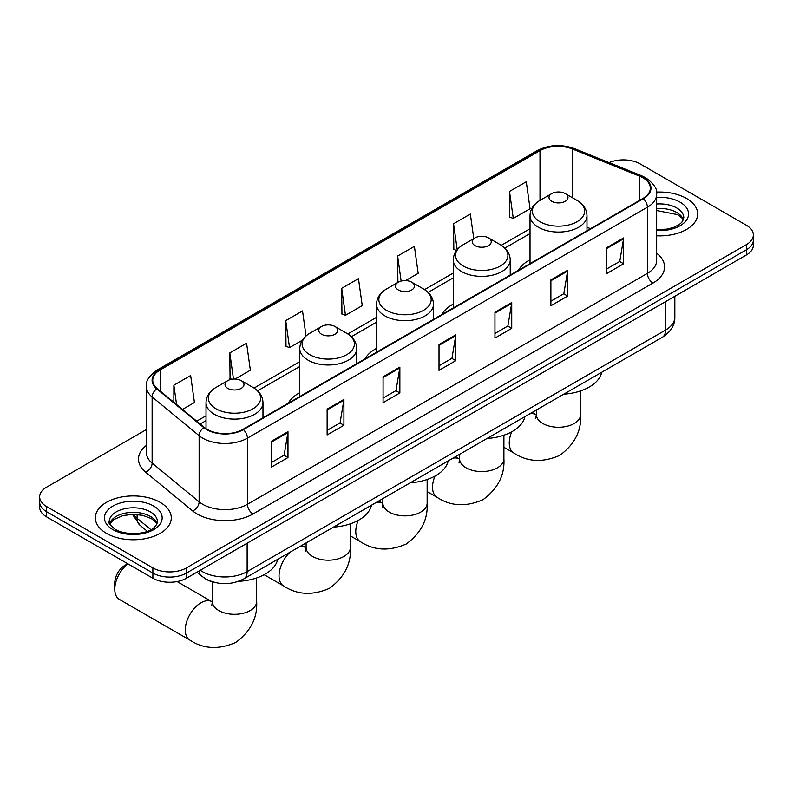 <?xml version="1.0" encoding="UTF-8"?>
<svg xmlns="http://www.w3.org/2000/svg" width="793" height="793" viewBox="0 0 793 793"><rect width="100%" height="100%" fill="white"/><g stroke="black" fill="none" stroke-linecap="round" stroke-linejoin="round"><path stroke-width="1.19" d="M299.774 392.704A41.93 24.206 0 0 0 288.265 403.201M376.526 348.395A41.93 24.206 0 0 0 365.008 358.892M453.269 304.086A41.93 24.206 0 0 0 441.76 314.583M530.021 259.777A41.93 24.206 0 0 0 518.503 270.264M213.168 582.042A23.731 13.699 180 0 1 203.583 577.552M146.408 429.548L46.599 487.17A23.731 13.699 0 0 0 39.65 496.864L39.65 507.193A23.731 13.699 0 0 0 46.599 516.887L152.88 578.246A23.731 13.699 0 0 0 186.444 578.246L746.401 254.959A23.731 13.699 0 0 0 753.35 245.275L753.35 240.11A23.731 13.699 0 0 1 746.401 249.795A23.731 13.699 0 0 0 753.35 240.11L753.35 234.936A23.731 13.699 0 0 0 746.401 225.252L640.12 163.893A23.731 13.699 0 0 0 609.093 162.615M39.65 496.864A23.731 13.699 0 0 0 46.599 506.549L152.88 567.917A23.731 13.699 0 0 0 186.444 567.917L186.444 573.081L746.401 249.795L186.444 573.081A23.731 13.699 0 0 1 152.88 573.081A23.731 13.699 0 0 0 186.444 573.081L186.444 578.246M46.599 506.549L46.599 511.723L152.88 573.081L46.599 511.723A23.731 13.699 0 0 1 39.65 502.028A23.731 13.699 0 0 0 46.599 511.723L46.599 516.887M686.54 198.448A37.975 21.926 0 0 0 656.505 192.104A37.975 21.926 0 0 1 686.54 198.448A37.975 21.926 0 0 1 697.662 213.951A37.975 21.926 0 0 0 686.54 198.448M160.156 502.356A37.975 21.926 0 0 0 118.772 497.598A37.975 21.926 0 0 0 95.338 517.859A37.975 21.926 0 0 0 106.46 533.352A37.975 21.926 0 0 0 147.835 538.11A37.975 21.926 0 0 0 171.278 517.859A37.975 21.926 0 0 0 160.156 502.356A37.975 21.926 0 0 0 118.772 497.598A37.975 21.926 0 0 0 95.338 517.859A37.975 21.926 0 0 0 106.46 533.352A37.975 21.926 0 0 0 147.835 538.11A37.975 21.926 0 0 0 171.278 517.859A37.975 21.926 0 0 0 160.156 502.356M642.915 177.771A25.317 14.611 180 0 1 650.329 188.11A25.317 14.611 180 0 1 642.915 198.448L242.945 429.36A25.317 14.611 180 0 1 204.307 427.407L157.311 388.659A25.317 14.611 180 0 1 152.732 380.273A25.317 14.611 180 0 1 160.146 369.944L539.993 150.64A25.317 14.611 180 0 1 572.417 149.005L639.535 176.135A25.317 14.611 180 0 1 642.915 177.771M643.361 177.513A25.951 14.978 0 0 0 639.892 175.838L572.774 148.707A25.951 14.978 0 0 0 539.547 150.383L159.7 369.687A25.951 14.978 0 0 0 156.796 388.867L203.791 427.615A25.951 14.978 0 0 0 243.392 429.618L643.361 198.706A25.951 14.978 0 0 0 643.361 177.513M271.196 441.414L271.196 467.246L287.978 457.561L287.978 431.719L271.196 441.414M271.196 462.666L284.122 455.202L287.909 432.581A6.324 3.658 -120 0 0 287.978 431.719M284.013 455.261L287.978 457.561M327.132 409.109L327.132 434.951L343.914 425.266L343.914 399.424L327.132 409.109M327.132 430.371L340.058 422.907L343.845 400.287A6.324 3.658 -120 0 0 343.914 399.424M339.949 422.966L343.914 425.266M383.078 376.814L383.078 402.656L399.86 392.961L399.86 367.129L383.078 376.814M383.078 398.066L396.004 390.612L399.791 367.982A6.324 3.658 -120 0 0 399.86 367.129M395.885 390.671L399.86 392.961M606.833 247.634L606.833 273.466L623.615 263.782L623.615 237.94L606.833 247.634M606.833 268.886L619.759 261.422L623.546 238.802A6.324 3.658 -120 0 0 623.615 237.94M619.64 261.492L623.615 263.782M550.887 279.929L550.887 305.771L567.669 296.076L567.669 270.244L550.887 279.929M550.887 301.181L563.813 293.717L567.61 271.097A6.324 3.658 -120 0 0 567.669 270.244M563.704 293.787L567.669 296.076M494.951 312.224L494.951 338.066L511.733 328.371L511.733 302.539L494.951 312.224M494.951 333.476L507.877 326.012L511.663 303.392A6.324 3.658 -120 0 0 511.733 302.539M507.768 326.082L511.733 328.371M439.015 344.519L439.015 370.361L455.797 360.666L455.797 334.834L439.015 344.519M439.015 365.771L451.941 358.307L455.727 335.687A6.324 3.658 -120 0 0 455.797 334.834M451.822 358.377L455.797 360.666M656.654 235.799A37.975 21.926 0 0 0 697.662 213.951A37.975 21.926 0 0 1 656.654 235.799M186.444 567.917L746.401 244.631A23.731 13.699 0 0 0 753.35 234.936M235.115 379.034L250.37 370.222L246.583 343.23L229.801 352.915L230.069 378.598M182.489 409.416L194.434 402.517L190.647 375.525L173.865 385.21L173.865 402.309M405.619 280.593L418.189 273.337L414.402 246.345L397.62 256.03L397.888 281.713M473.788 238.604L470.338 214.041L453.556 223.735L453.824 249.418M509.493 191.44L513.289 218.432L530.071 208.747L526.274 181.746L509.493 191.44L509.77 217.123M306.029 335.925L302.52 310.935L285.738 320.62L286.015 346.303M341.684 288.325L345.47 315.327L362.252 305.632L358.466 278.64L341.684 288.325L341.952 314.008M345.47 315.327L341.684 313.909M398.641 281.991L397.62 281.614M397.62 256.03L401.129 281.059M456.57 250.439L453.556 249.309M453.556 223.735L457.194 249.656M513.289 218.432L509.493 217.014M285.738 320.62L289.524 347.621L302.222 340.286M289.524 347.621L285.738 346.204M231.804 379.242L229.801 378.499M229.801 352.915L233.469 379.054M173.865 385.21L176.571 404.539M530.021 263.623L530.021 215.617A28.479 16.445 0 0 0 538.358 227.244A28.479 16.445 0 0 0 569.394 230.813A28.479 16.445 0 0 0 586.979 215.617C586.77 209.283 583.44 204.197 576.997 200.371L565.211 193.571A9.496 5.482 0 0 0 551.789 193.571A9.496 5.482 0 0 0 551.789 201.323A9.496 5.482 0 0 0 565.211 201.323A9.496 5.482 0 0 0 565.211 193.571L576.997 200.371A26.159 15.107 0 0 1 576.997 221.733A26.159 15.107 0 0 1 540.003 221.733A26.159 15.107 0 0 1 540.003 200.371L539.993 150.64M563.734 394.2A43.506 25.118 0 0 0 601.699 372.284M475.037 245.632A9.496 5.482 0 0 0 488.468 245.632A9.496 5.482 0 0 0 488.468 237.88L500.254 244.68A26.159 15.107 0 0 1 500.254 266.042A26.159 15.107 0 0 1 463.251 266.042A26.159 15.107 0 0 1 463.251 244.68C456.808 248.506 453.477 253.591 453.269 259.935A28.479 16.445 0 0 0 461.615 271.563A28.479 16.445 0 0 0 492.651 275.121A28.479 16.445 0 0 0 510.226 259.935C510.018 253.591 506.697 248.506 500.254 244.68L488.468 237.88A9.496 5.482 0 0 0 475.037 237.88A9.496 5.482 0 0 0 475.037 245.632M486.981 438.509A43.506 25.118 0 0 0 524.946 416.593M398.294 289.941A9.496 5.482 0 0 0 411.716 289.941A9.496 5.482 0 0 0 411.716 282.189L423.502 288.989A26.159 15.107 0 0 0 423.502 288.989A26.159 15.107 0 0 1 423.502 310.35A26.159 15.107 0 0 1 386.498 310.35A26.159 15.107 0 0 1 386.498 288.999C380.055 292.825 376.734 297.9 376.526 304.244A28.479 16.445 0 0 0 384.863 315.872A28.479 16.445 0 0 0 415.899 319.43A28.479 16.445 0 0 0 433.484 304.244C433.275 297.9 429.945 292.825 423.502 288.999L411.716 282.189A9.496 5.482 0 0 0 398.294 282.189A9.496 5.482 0 0 0 398.294 289.941M410.229 482.818A43.506 25.118 0 0 0 448.194 460.902M321.542 334.249A9.496 5.482 0 0 0 334.963 334.249A9.496 5.482 0 0 0 334.963 326.498L346.749 333.308A26.159 15.107 0 0 0 346.749 333.308A26.159 15.107 0 0 1 346.749 354.669A26.159 15.107 0 0 1 309.756 354.669A26.159 15.107 0 0 1 309.756 333.308C303.313 337.134 299.982 342.209 299.774 348.553A28.479 16.445 0 0 0 308.12 360.181A28.479 16.445 0 0 0 339.156 363.739A28.479 16.445 0 0 0 356.731 348.553C356.523 342.209 353.192 337.134 346.759 333.308L334.963 326.498A9.496 5.482 0 0 0 321.542 326.498A9.496 5.482 0 0 0 321.542 334.249M333.486 527.127A43.506 25.118 0 0 0 371.451 505.21M127.921 563.833A22.154 12.787 120 0 0 114.787 589.268L114.787 582.805A14.244 8.217 -60 0 1 124.858 565.369L127.713 563.714L124.858 565.369M114.787 589.268A22.154 12.787 120 0 0 119.376 599.409L189.864 640.1A22.154 12.787 -60 0 1 186.464 622.346A22.154 12.787 -60 0 1 200.936 602.829A22.154 12.787 -60 0 1 212.009 601.728L212.346 601.917M227.789 388.382A9.496 5.482 0 0 0 241.211 388.382A9.496 5.482 0 0 0 241.211 380.63L252.997 387.43A26.159 15.107 0 0 1 252.997 408.791A26.159 15.107 0 0 1 216.003 408.791A26.159 15.107 0 0 1 216.003 387.43C209.56 391.256 206.23 396.341 206.021 402.685A28.479 16.445 0 0 0 214.358 414.303A28.479 16.445 0 0 0 245.404 417.871A28.479 16.445 0 0 0 262.979 402.685C262.77 396.341 259.44 391.256 252.997 387.43L241.211 380.63A9.496 5.482 0 0 0 227.789 380.63A9.496 5.482 0 0 0 227.789 388.382M238.544 581.328A43.506 25.118 0 0 0 277.699 559.343M200.262 570.276A31.641 18.269 0 0 0 202.393 571.624A31.641 18.269 0 0 0 247.138 571.624L665.565 330.057A31.641 18.269 0 0 0 674.833 317.131C675.071 324.991 670.888 331.712 662.294 337.293L243.867 578.87A15.82 9.139 60 0 0 247.138 571.624L247.138 543.205M665.565 301.627L665.565 330.057A15.82 9.139 60 0 1 662.294 337.293M198.984 571.01A15.82 10.587 129.5 0 0 201.739 576.154L196.932 572.189M746.401 254.959L746.401 244.631M152.88 578.246L152.88 567.917M133.472 514.34A31.641 18.269 0 0 0 137.11 518.285L137.11 514.498M147.31 531.28L140.004 525.253A15.82 10.587 129.5 0 1 137.11 518.285L150.898 529.655M656.654 253.215A39.551 22.838 180 0 1 652.976 283.061L253.017 513.983A7.91 4.57 60 0 1 247.426 504.289L647.385 273.377A31.641 18.269 0 0 0 656.654 260.451L656.654 194.315A31.641 18.269 180 0 1 647.385 207.231A7.91 4.57 -120 0 0 643.361 198.706M253.017 513.983A39.551 22.838 180 0 1 197.08 513.983A39.551 22.838 180 0 1 192.649 510.93L145.644 472.182A39.551 22.838 180 0 1 146.408 445.379M202.671 504.289A31.641 18.269 0 0 0 247.426 504.289L247.426 438.142A31.641 18.269 180 0 1 199.122 435.704L152.127 396.956A31.641 18.269 180 0 1 146.408 386.478L146.408 452.625A31.641 18.269 0 0 0 152.127 463.102L199.122 501.85A31.641 18.269 0 0 0 202.671 504.289M656.654 194.315C657.714 189.368 654.076 183.857 645.75 177.771L641.587 175.749A7.91 3.707 112 0 0 639.892 175.838M641.587 175.749L574.469 148.618C561.365 143.979 548.925 144.653 537.158 150.64A7.91 4.57 60 0 1 539.547 150.383M159.7 369.687A7.91 4.57 -120 0 0 157.311 369.934C149.104 375.842 145.466 381.354 146.408 386.478M156.796 388.867A7.91 5.293 129.5 0 0 152.127 396.956L152.127 463.102A7.91 5.293 -50.5 0 1 145.644 472.182M574.469 148.618A7.91 3.707 112 0 0 572.774 148.707M203.791 427.615A7.91 5.293 129.5 0 0 199.122 435.704L199.122 501.85A7.91 5.293 -50.5 0 1 192.649 510.93M243.392 429.618A7.91 4.57 60 0 1 247.426 438.142L647.385 207.231L647.385 273.377A7.91 4.57 60 0 0 652.976 283.061M160.146 369.944L160.146 390.999M639.535 176.135L639.535 200.401M572.417 149.005L572.417 197.725M590.547 228.681L586.979 227.234M530.021 228.741L501.305 245.324M453.269 273.05L424.552 289.633M376.526 317.369L347.81 333.942M299.774 361.677L254.047 388.074M206.021 415.8L196.733 421.162M439.015 345.342L455.727 335.687M494.951 313.047L511.663 303.392M550.887 280.752L567.61 271.097M606.833 248.447L623.546 238.802M383.078 377.637L399.791 367.982M327.132 409.931L343.845 400.287M271.196 442.226L287.909 432.581M683.407 219.81A24.117 13.917 0 0 0 676.746 212.504A24.117 13.917 0 0 0 656.654 208.539M656.654 229.633L667.062 229.127L673.614 227.403L679.333 224.469L681.831 222.268L683.804 217.827A24.117 13.917 0 0 0 676.746 207.984A24.117 13.917 0 0 0 656.654 204.009M656.654 230.515A28.855 16.663 0 0 0 685.737 221.128A28.855 16.663 0 0 0 680.097 202.165A28.855 16.663 0 0 0 656.654 197.378M580.654 390.88L580.654 414.481A22.154 12.787 180 0 1 574.162 423.521A22.154 12.787 180 0 1 542.838 423.521A22.154 12.787 180 0 1 536.346 414.481L535.751 418.724M529.625 413.896A22.154 12.787 -60 0 1 536.009 414.67L536.346 414.858M580.654 414.481C581.606 430.738 574.638 444.377 559.749 455.39C542.769 462.785 527.474 462.002 513.864 453.041A22.154 12.787 -60 0 1 511.713 431.788M503.902 435.188L503.902 458.79A22.154 12.787 180 0 1 497.409 467.83A22.154 12.787 180 0 1 466.086 467.83A22.154 12.787 180 0 1 459.603 458.79L459.008 463.033M452.872 458.205A22.154 12.787 -60 0 1 459.266 458.978L459.593 459.167M503.902 458.79C504.854 475.047 497.885 488.686 482.996 499.699C466.026 507.094 450.731 506.311 437.112 497.35A22.154 12.787 -60 0 1 434.97 476.097M427.149 479.507L427.149 503.099A22.154 12.787 180 0 1 420.667 512.139A22.154 12.787 180 0 1 389.343 512.139A22.154 12.787 180 0 1 382.85 503.099L382.256 507.342M376.12 502.514A22.154 12.787 -60 0 1 382.513 503.287L382.85 503.486M427.149 503.099C428.111 519.365 421.142 532.995 406.244 544.008C389.274 551.403 373.979 550.62 360.369 541.659A22.154 12.787 -60 0 1 358.218 520.406M350.407 523.816L350.407 547.408A22.154 12.787 180 0 1 343.914 556.448A22.154 12.787 180 0 1 312.591 556.448A22.154 12.787 180 0 1 306.108 547.408L305.513 551.65M299.377 546.823A22.154 12.787 -60 0 1 305.771 547.606L306.098 547.794M350.407 547.408C351.358 563.674 344.39 577.314 329.501 588.317C312.521 595.712 297.226 594.928 283.616 585.968A22.154 12.787 -60 0 1 290.01 552.235M256.654 577.938L256.654 601.54A22.154 12.787 180 0 1 250.162 610.58A22.154 12.787 180 0 1 218.838 610.58A22.154 12.787 180 0 1 212.346 601.54L211.751 605.783M157.014 523.717A24.117 13.917 0 0 0 150.353 516.412A24.117 13.917 0 0 0 126.156 512.962A24.117 13.917 0 0 0 109.593 523.717M150.353 511.881A24.117 13.917 0 0 0 124.075 508.868A24.117 13.917 0 0 0 109.196 521.735C107.927 522.478 109.959 525.035 115.272 529.397C127.673 536.653 155.23 534.631 157.42 521.735A24.117 13.917 0 0 0 150.353 511.881M112.903 529.635A28.855 16.663 0 0 0 153.713 529.635A28.855 16.663 0 0 0 153.713 506.073A28.855 16.663 0 0 0 112.903 506.073A28.855 16.663 0 0 0 112.903 529.635M243.867 578.87C231.13 585.264 218.402 585.264 205.665 578.87L201.739 576.154M674.833 317.131L674.833 296.285M140.004 525.253L132.421 514.35M537.158 150.64L157.311 369.934M530.021 233.558L504.844 248.09M453.269 277.867L428.101 292.409M376.526 322.176L351.349 336.718M299.774 366.495L257.596 390.84M206.021 420.617L200.173 423.997M683.288 220.087L681.831 217.897L677.728 214.675L656.654 210.532M513.864 453.041L503.902 447.292M586.979 230.733L586.979 215.617M530.021 215.617C530.23 209.283 533.56 204.197 540.003 200.371L551.789 193.571M536.009 414.67L532.143 412.439M536.346 410.011L536.346 414.481M437.112 497.35L427.149 491.601M510.226 275.052L510.226 259.935M453.269 307.932L453.269 259.935M475.037 237.88L463.251 244.68M459.266 458.978L455.39 456.748M459.603 454.32L459.603 458.79M360.369 541.659L350.407 535.909M433.484 319.361L433.484 304.244M376.526 352.241L376.526 304.244M398.294 282.189L386.498 288.999M382.513 503.287L378.648 501.057M382.85 498.628L382.85 503.099M283.616 585.968L264.128 574.717M356.731 363.67L356.731 348.553M299.774 396.55L299.774 348.553M321.542 326.498L309.756 333.308M305.771 547.606L301.895 545.366M306.108 542.937L306.108 547.408M256.654 601.54C257.606 617.797 250.638 631.436 235.749 642.449C218.769 649.844 203.474 649.061 189.864 640.1M262.979 417.792L262.979 402.685M206.021 428.666L206.021 402.685M227.789 380.63L216.003 387.43M212.009 601.728L177.097 581.576M212.346 581.824L212.346 601.54M156.905 523.995L155.448 521.804L151.344 518.582L142.859 515.381L133.283 514.34L123.084 515.539L113.558 519.683L109.712 523.995"/></g></svg>
